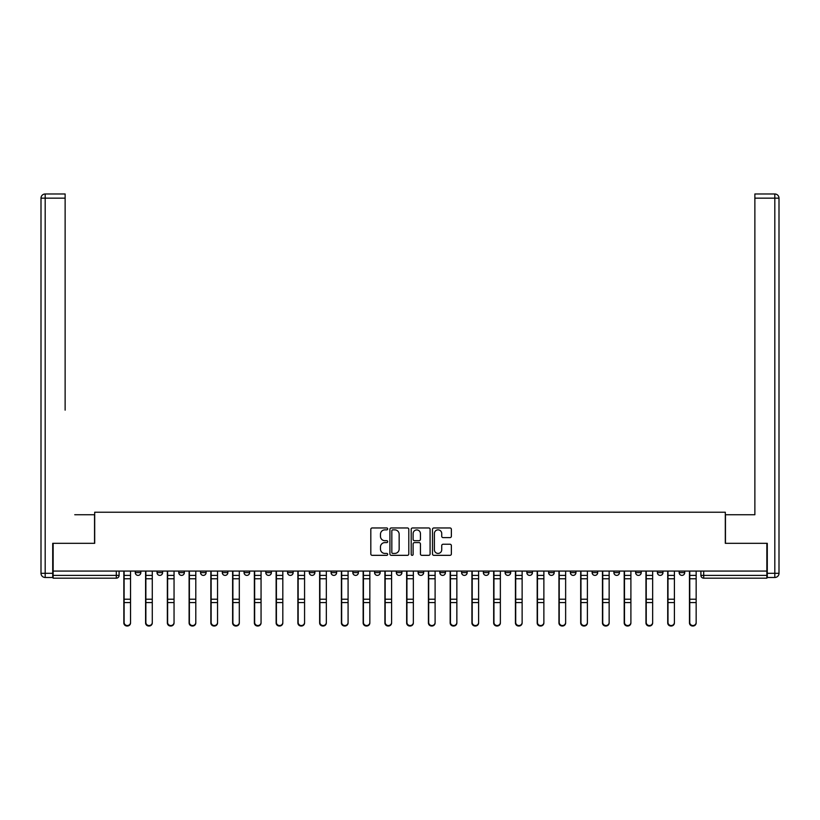 <?xml version="1.0" encoding="UTF-8"?>
<svg xmlns="http://www.w3.org/2000/svg" width="820" height="820" viewBox="0 0 820 820"><rect width="100%" height="100%" fill="white"/><g stroke="black" fill="none" stroke-linecap="round" stroke-linejoin="round"><path stroke-width="1.23" d="M387.686 528.92A0.953 0.953 0 0 0 386.732 527.957L372.188 527.957A1.373 1.373 0 0 0 370.814 529.33L370.814 553.971A1.373 1.373 0 0 0 372.188 555.335L386.732 555.335A0.953 0.953 0 0 0 387.686 554.381A0.953 0.953 0 0 0 386.732 553.418L384.846 553.418A4.377 4.377 0 0 1 380.47 549.041L380.47 546.991A4.377 4.377 0 0 1 384.846 542.604L386.732 542.604A0.953 0.953 0 0 0 387.686 541.651A0.953 0.953 0 0 0 386.732 540.688L384.846 540.688A4.377 4.377 0 0 1 380.47 536.311L380.47 534.261A4.377 4.377 0 0 1 384.846 529.874L386.732 529.874A0.953 0.953 0 0 0 387.686 528.92M679.155 572.606L679.155 571.068L679.155 572.606A2.788 2.788 0 0 0 681.943 575.394A2.788 2.788 0 0 1 679.155 572.606L684.731 572.606A2.788 2.788 0 0 1 681.943 575.394A2.788 2.788 0 0 0 684.731 572.606L684.731 571.068M657.394 571.068L657.394 572.606L662.97 572.606A2.788 2.788 0 0 1 660.182 575.394A2.788 2.788 0 0 1 657.394 572.606L657.394 571.068M570.371 572.606L570.371 571.068L570.371 572.606A2.788 2.788 0 0 0 573.159 575.394A2.788 2.788 0 0 1 570.371 572.606L575.947 572.606A2.788 2.788 0 0 1 573.159 575.394A2.788 2.788 0 0 0 575.947 572.606L575.947 571.068L575.947 572.606M374.576 571.068L374.576 572.606L380.152 572.606A2.788 2.788 0 0 1 377.364 575.394A2.788 2.788 0 0 1 374.576 572.606L374.576 571.068M309.314 571.068L309.314 572.606L314.89 572.606A2.788 2.788 0 0 1 312.102 575.394A2.788 2.788 0 0 1 309.314 572.606L309.314 571.068M265.803 571.068L265.803 572.606L271.379 572.606A2.788 2.788 0 0 1 268.591 575.394A2.788 2.788 0 0 1 265.803 572.606L265.803 571.068M244.052 571.068L244.052 572.606L249.628 572.606A2.788 2.788 0 0 1 246.84 575.394A2.788 2.788 0 0 1 244.052 572.606L244.052 571.068M200.541 571.068L200.541 572.606L206.117 572.606A2.788 2.788 0 0 1 203.329 575.394A2.788 2.788 0 0 1 200.541 572.606L200.541 571.068M450.006 537.612A1.373 1.373 0 0 0 451.369 536.239L451.369 529.33A1.373 1.373 0 0 0 450.006 527.957L433.852 527.957A1.373 1.373 0 0 0 432.488 529.33L432.488 553.971A1.373 1.373 0 0 0 433.852 555.335L450.006 555.335A1.373 1.373 0 0 0 451.369 553.971L451.369 545.618A1.373 1.373 0 0 0 450.006 544.244L443.087 544.244A1.373 1.373 0 0 0 441.724 545.618L441.724 549.759A3.659 3.659 0 0 1 438.064 553.418A3.659 3.659 0 0 1 434.395 549.759L434.395 533.533A3.659 3.659 0 0 1 438.064 529.874A3.659 3.659 0 0 1 441.724 533.533L441.724 536.239A1.373 1.373 0 0 0 443.087 537.612L450.006 537.612M53.136 571.068L53.136 543.322L94.689 543.322L94.689 512.223L725.31 512.223L725.31 543.322L766.864 543.322L766.864 571.068L53.136 571.068L53.136 575.394L119.095 575.394L119.095 571.068L119.095 575.394A2.788 2.788 0 0 1 116.307 578.182L53.136 578.182L53.136 575.394M408.801 529.33A1.373 1.373 0 0 0 407.437 527.957L391.284 527.957A1.373 1.373 0 0 0 389.91 529.33L389.91 553.971A1.373 1.373 0 0 0 391.284 555.335L407.437 555.335A1.373 1.373 0 0 0 408.801 553.971L408.801 529.33M412.562 527.957L428.716 527.957A1.373 1.373 0 0 1 430.09 529.33L430.09 553.971A1.373 1.373 0 0 1 428.716 555.335L421.808 555.335A1.373 1.373 0 0 1 420.434 553.971L420.434 543.978A1.373 1.373 0 0 0 419.071 542.604L414.479 542.604A1.373 1.373 0 0 0 413.116 543.978L413.116 554.381A0.953 0.953 0 0 1 412.152 555.335A0.953 0.953 0 0 1 411.199 554.381L411.199 529.33A1.373 1.373 0 0 1 412.562 527.957M700.905 571.068L700.905 575.394L766.864 575.394L766.864 578.182L703.693 578.182A2.788 2.788 0 0 1 700.905 575.394L700.905 571.068M766.864 571.068L766.864 575.394M662.97 571.068L662.97 572.606L662.97 571.068M635.643 571.068L635.643 572.606L641.22 572.606L641.22 571.068L641.22 572.606A2.788 2.788 0 0 1 638.431 575.394A2.788 2.788 0 0 1 635.643 572.606A2.788 2.788 0 0 0 638.431 575.394M619.459 571.068L619.459 572.606A2.788 2.788 0 0 1 616.671 575.394A2.788 2.788 0 0 1 613.883 572.606L619.459 572.606M613.883 571.068L613.883 572.606M592.132 571.068L592.132 572.606L597.708 572.606L597.708 571.068L597.708 572.606A2.788 2.788 0 0 1 594.92 575.394A2.788 2.788 0 0 1 592.132 572.606A2.788 2.788 0 0 0 594.92 575.394M548.621 571.068L548.621 572.606L554.197 572.606L554.197 571.068L554.197 572.606A2.788 2.788 0 0 1 551.409 575.394A2.788 2.788 0 0 1 548.621 572.606A2.788 2.788 0 0 0 551.409 575.394M532.447 572.606L532.447 571.068L532.447 572.606A2.788 2.788 0 0 1 529.648 575.394A2.788 2.788 0 0 1 526.86 572.606L532.447 572.606A2.788 2.788 0 0 1 529.648 575.394M526.86 571.068L526.86 572.606M510.686 571.068L510.686 572.606A2.788 2.788 0 0 1 507.898 575.394A2.788 2.788 0 0 1 505.11 572.606L510.686 572.606A2.788 2.788 0 0 1 507.898 575.394M505.11 571.068L505.11 572.606M488.935 571.068L488.935 572.606A2.788 2.788 0 0 1 486.147 575.394A2.788 2.788 0 0 1 483.349 572.606L488.935 572.606M483.349 571.068L483.349 572.606M467.174 571.068L467.174 572.606A2.788 2.788 0 0 1 464.386 575.394A2.788 2.788 0 0 1 461.598 572.606L467.174 572.606M461.598 571.068L461.598 572.606M445.424 571.068L445.424 572.606A2.788 2.788 0 0 1 442.636 575.394A2.788 2.788 0 0 1 439.848 572.606L445.424 572.606M439.848 571.068L439.848 572.606M423.663 571.068L423.663 572.606A2.788 2.788 0 0 1 420.875 575.394A2.788 2.788 0 0 1 418.087 572.606A2.788 2.788 0 0 0 420.875 575.394M418.087 571.068L418.087 572.606L423.663 572.606M401.913 571.068L401.913 572.606A2.788 2.788 0 0 1 399.125 575.394A2.788 2.788 0 0 1 396.337 572.606A2.788 2.788 0 0 0 399.125 575.394M396.337 571.068L396.337 572.606L401.913 572.606M380.152 571.068L380.152 572.606A2.788 2.788 0 0 1 377.364 575.394M358.401 571.068L358.401 572.606A2.788 2.788 0 0 1 355.613 575.394A2.788 2.788 0 0 1 352.825 572.606L358.401 572.606M352.825 571.068L352.825 572.606M336.651 571.068L336.651 572.606A2.788 2.788 0 0 1 333.853 575.394A2.788 2.788 0 0 1 331.065 572.606L336.651 572.606L336.651 571.068M331.065 571.068L331.065 572.606M314.89 571.068L314.89 572.606M293.14 571.068L293.14 572.606A2.788 2.788 0 0 1 290.352 575.394A2.788 2.788 0 0 1 287.553 572.606L293.14 572.606L293.14 571.068M287.553 571.068L287.553 572.606M271.379 571.068L271.379 572.606L271.379 571.068M249.628 572.606L249.628 571.068L249.628 572.606A2.788 2.788 0 0 1 246.84 575.394M227.868 571.068L227.868 572.606A2.788 2.788 0 0 1 225.08 575.394A2.788 2.788 0 0 1 222.292 572.606A2.788 2.788 0 0 0 225.08 575.394A2.788 2.788 0 0 0 227.868 572.606L227.868 571.068M222.292 571.068L222.292 572.606L227.868 572.606M206.117 571.068L206.117 572.606M184.357 571.068L184.357 572.606A2.788 2.788 0 0 1 181.568 575.394A2.788 2.788 0 0 1 178.78 572.606A2.788 2.788 0 0 0 181.568 575.394A2.788 2.788 0 0 0 184.357 572.606L178.78 572.606L178.78 571.068M157.03 571.068L157.03 572.606L162.606 572.606L162.606 571.068L162.606 572.606A2.788 2.788 0 0 1 159.818 575.394A2.788 2.788 0 0 1 157.03 572.606A2.788 2.788 0 0 0 159.818 575.394M135.269 571.068L135.269 572.606L140.845 572.606L140.845 571.068L140.845 572.606A2.788 2.788 0 0 1 138.057 575.394A2.788 2.788 0 0 1 135.269 572.606A2.788 2.788 0 0 0 138.057 575.394M116.307 571.068L116.307 578.182A2.788 2.788 0 0 0 119.095 575.394M392.79 529.874A0.953 0.953 0 0 0 391.827 530.837L391.827 552.465A0.953 0.953 0 0 0 392.79 553.418L394.768 553.418A4.377 4.377 0 0 0 399.155 549.041L399.155 534.261A4.377 4.377 0 0 0 394.768 529.874L392.79 529.874M420.434 533.605A3.659 3.659 0 0 0 416.775 529.945A3.659 3.659 0 0 0 413.116 533.605L413.116 539.324A1.373 1.373 0 0 0 414.479 540.688L419.071 540.688A1.373 1.373 0 0 0 420.434 539.324L420.434 533.605M123.84 571.068L123.84 622.923A3.208 3.095 180 0 0 127.182 626.019M130.534 622.441L130.534 622.923A3.208 3.095 180 0 1 127.325 626.019A3.208 3.095 180 0 1 124.117 622.923L124.117 622.441A3.208 3.095 0 0 0 127.325 625.537A3.208 3.095 0 0 0 130.534 622.441L130.534 602.577L124.117 602.577L124.117 622.441M124.117 571.068L124.117 602.577M130.534 571.068L130.534 602.577M145.591 571.068L145.591 622.923A3.208 3.095 180 0 0 148.943 626.019M167.352 571.068L167.352 622.923A3.208 3.095 180 0 0 170.693 626.019M52.716 573.303L52.716 577.485L45.182 577.485A4.182 4.182 0 0 1 41 573.303L41 198.163L45.182 198.163L45.182 193.981L65.128 193.981L65.128 198.163L45.182 198.163L45.182 573.303L52.716 573.303L52.716 543.322L94.546 543.322L94.546 514.734L74.753 514.734M65.128 198.163L65.128 410.143M45.182 193.981A4.182 4.182 0 0 0 41 198.163A4.182 4.182 0 0 1 45.182 193.981M745.247 514.734L754.871 514.734L754.871 193.981L774.818 193.981L754.871 193.981M767.284 573.303L774.818 573.303L774.818 198.163L779 198.163A4.182 4.182 0 0 0 774.818 193.981A4.182 4.182 0 0 1 779 198.163A4.182 4.182 0 0 0 774.818 193.981A4.182 4.182 0 0 1 779 198.163L779 573.303A4.182 4.182 0 0 1 774.818 577.485L767.284 577.485L767.284 543.322L725.454 543.322L725.454 514.734L754.871 514.734L754.871 410.143M774.818 577.485A4.182 4.182 0 0 0 779 573.303L774.818 573.303L774.818 577.485M152.284 622.441L152.284 622.923A3.208 3.095 180 0 1 149.076 626.019A3.208 3.095 180 0 1 145.868 622.923L145.868 622.441A3.208 3.095 0 0 0 149.076 625.537A3.208 3.095 0 0 0 152.284 622.441L152.284 602.577L145.868 602.577L145.868 622.441M145.868 571.068L145.868 602.577M152.284 571.068L152.284 602.577M174.045 622.441L174.045 622.923A3.208 3.095 180 0 1 170.837 626.019A3.208 3.095 180 0 1 167.628 622.923L167.628 622.441A3.208 3.095 0 0 0 170.837 625.537A3.208 3.095 0 0 0 174.045 622.441L174.045 602.577L167.628 602.577L167.628 622.441M167.628 571.068L167.628 602.577M174.045 571.068L174.045 602.577M189.102 571.068L189.102 622.923A3.208 3.095 180 0 0 192.454 626.019M210.853 571.068L210.853 622.923A3.208 3.095 180 0 0 214.204 626.019M232.613 571.068L232.613 622.923A3.208 3.095 180 0 0 235.955 626.019M195.796 622.441L195.796 622.923A3.208 3.095 180 0 1 192.587 626.019A3.208 3.095 180 0 1 189.379 622.923L189.379 622.441A3.208 3.095 0 0 0 192.587 625.537A3.208 3.095 0 0 0 195.796 622.441L195.796 602.577L189.379 602.577L189.379 622.441M189.379 571.068L189.379 602.577M195.796 571.068L195.796 602.577M217.546 622.441L217.546 622.923A3.208 3.095 180 0 1 214.348 626.019A3.208 3.095 180 0 1 211.14 622.923L211.14 622.441A3.208 3.095 0 0 0 214.348 625.537A3.208 3.095 0 0 0 217.546 622.441L217.546 602.577L211.14 602.577L211.14 622.441M211.14 571.068L211.14 602.577M217.546 571.068L217.546 602.577M239.307 622.441L239.307 622.923A3.208 3.095 180 0 1 236.098 626.019A3.208 3.095 180 0 1 232.89 622.923L232.89 622.441A3.208 3.095 0 0 0 236.098 625.537A3.208 3.095 0 0 0 239.307 622.441L239.307 602.577L232.89 602.577L232.89 622.441M232.89 571.068L232.89 602.577M239.307 571.068L239.307 602.577M254.364 571.068L254.364 622.923A3.208 3.095 180 0 0 257.716 626.019M261.057 622.441L261.057 622.923A3.208 3.095 180 0 1 257.849 626.019A3.208 3.095 180 0 1 254.651 622.923L254.651 622.441A3.208 3.095 0 0 0 257.849 625.537A3.208 3.095 0 0 0 261.057 622.441L261.057 602.577L254.651 602.577L254.651 622.441M254.651 571.068L254.651 602.577M261.057 571.068L261.057 602.577M276.125 571.068L276.125 622.923A3.208 3.095 180 0 0 279.466 626.019M282.818 622.441L282.818 622.923A3.208 3.095 180 0 1 279.61 626.019A3.208 3.095 180 0 1 276.401 622.923L276.401 622.441A3.208 3.095 0 0 0 279.61 625.537A3.208 3.095 0 0 0 282.818 622.441L282.818 602.577L276.401 602.577L276.401 622.441M276.401 571.068L276.401 602.577M282.818 571.068L282.818 602.577M297.875 571.068L297.875 622.923A3.208 3.095 180 0 0 301.227 626.019M304.568 622.441L304.568 622.923A3.208 3.095 180 0 1 301.36 626.019A3.208 3.095 180 0 1 298.152 622.923L298.152 622.441A3.208 3.095 0 0 0 301.36 625.537A3.208 3.095 0 0 0 304.568 622.441L304.568 602.577L298.152 602.577L298.152 622.441M298.152 571.068L298.152 602.577M304.568 571.068L304.568 602.577M319.636 571.068L319.636 622.923A3.208 3.095 180 0 0 322.978 626.019M326.329 622.441L326.329 622.923A3.208 3.095 180 0 1 323.121 626.019A3.208 3.095 180 0 1 319.913 622.923L319.913 622.441A3.208 3.095 0 0 0 323.121 625.537A3.208 3.095 0 0 0 326.329 622.441L326.329 602.577L319.913 602.577L319.913 622.441M319.913 571.068L319.913 602.577M326.329 571.068L326.329 602.577M341.386 571.068L341.386 622.923A3.208 3.095 180 0 0 344.738 626.019M363.147 571.068L363.147 622.923A3.208 3.095 180 0 0 366.489 626.019M384.898 571.068L384.898 622.923A3.208 3.095 180 0 0 388.249 626.019M406.648 571.068L406.648 622.923A3.208 3.095 180 0 0 410 626.019M428.409 571.068L428.409 622.923A3.208 3.095 180 0 0 431.75 626.019M450.159 571.068L450.159 622.923A3.208 3.095 180 0 0 453.511 626.019M348.08 622.441L348.08 622.923A3.208 3.095 180 0 1 344.871 626.019A3.208 3.095 180 0 1 341.663 622.923L341.663 622.441A3.208 3.095 0 0 0 344.871 625.537A3.208 3.095 0 0 0 348.08 622.441L348.08 602.577L341.663 602.577L341.663 622.441M341.663 571.068L341.663 602.577M348.08 571.068L348.08 602.577M369.84 622.441L369.84 622.923A3.208 3.095 180 0 1 366.632 626.019A3.208 3.095 180 0 1 363.424 622.923L363.424 622.441A3.208 3.095 0 0 0 366.632 625.537A3.208 3.095 0 0 0 369.84 622.441L369.84 602.577L363.424 602.577L363.424 622.441M363.424 571.068L363.424 602.577M369.84 571.068L369.84 602.577M391.591 622.441L391.591 622.923A3.208 3.095 180 0 1 388.383 626.019A3.208 3.095 180 0 1 385.174 622.923L385.174 622.441A3.208 3.095 0 0 0 388.383 625.537A3.208 3.095 0 0 0 391.591 622.441L391.591 602.577L385.174 602.577L385.174 622.441M385.174 571.068L385.174 602.577M391.591 571.068L391.591 602.577M413.352 622.441L413.352 622.923A3.208 3.095 180 0 1 410.143 626.019A3.208 3.095 180 0 1 406.935 622.923L406.935 622.441A3.208 3.095 0 0 0 410.143 625.537A3.208 3.095 0 0 0 413.352 622.441L413.352 602.577L406.935 602.577L406.935 622.441M406.935 571.068L406.935 602.577M413.352 571.068L413.352 602.577M435.102 622.441L435.102 622.923A3.208 3.095 180 0 1 431.894 626.019A3.208 3.095 180 0 1 428.686 622.923L428.686 622.441A3.208 3.095 0 0 0 431.894 625.537A3.208 3.095 0 0 0 435.102 622.441L435.102 602.577L428.686 602.577L428.686 622.441M428.686 571.068L428.686 602.577M435.102 571.068L435.102 602.577M456.853 622.441L456.853 622.923A3.208 3.095 180 0 1 453.655 626.019A3.208 3.095 180 0 1 450.446 622.923L450.446 622.441A3.208 3.095 0 0 0 453.655 625.537A3.208 3.095 0 0 0 456.853 622.441L456.853 602.577L450.446 602.577L450.446 622.441M450.446 571.068L450.446 602.577M456.853 571.068L456.853 602.577M471.92 571.068L471.92 622.923A3.208 3.095 180 0 0 475.262 626.019M478.613 622.441L478.613 622.923A3.208 3.095 180 0 1 475.405 626.019A3.208 3.095 180 0 1 472.197 622.923L472.197 622.441A3.208 3.095 0 0 0 475.405 625.537A3.208 3.095 0 0 0 478.613 622.441L478.613 602.577L472.197 602.577L472.197 622.441M472.197 571.068L472.197 602.577M478.613 571.068L478.613 602.577M493.671 571.068L493.671 622.923A3.208 3.095 180 0 0 497.022 626.019M500.364 622.441L500.364 622.923A3.208 3.095 180 0 1 497.156 626.019A3.208 3.095 180 0 1 493.947 622.923L493.947 622.441A3.208 3.095 0 0 0 497.156 625.537A3.208 3.095 0 0 0 500.364 622.441L500.364 602.577L493.947 602.577L493.947 622.441M493.947 571.068L493.947 602.577M500.364 571.068L500.364 602.577M515.431 571.068L515.431 622.923A3.208 3.095 180 0 0 518.773 626.019M522.125 622.441L522.125 622.923A3.208 3.095 180 0 1 518.916 626.019A3.208 3.095 180 0 1 515.708 622.923L515.708 622.441A3.208 3.095 0 0 0 518.916 625.537A3.208 3.095 0 0 0 522.125 622.441L522.125 602.577L515.708 602.577L515.708 622.441M515.708 571.068L515.708 602.577M522.125 571.068L522.125 602.577M537.182 571.068L537.182 622.923A3.208 3.095 180 0 0 540.534 626.019M543.875 622.441L543.875 622.923A3.208 3.095 180 0 1 540.667 626.019A3.208 3.095 180 0 1 537.459 622.923L537.459 622.441A3.208 3.095 0 0 0 540.667 625.537A3.208 3.095 0 0 0 543.875 622.441L543.875 602.577L537.459 602.577L537.459 622.441M537.459 571.068L537.459 602.577M543.875 571.068L543.875 602.577M558.943 571.068L558.943 622.923A3.208 3.095 180 0 0 562.284 626.019M565.636 622.441L565.636 622.923A3.208 3.095 180 0 1 562.428 626.019A3.208 3.095 180 0 1 559.22 622.923L559.22 622.441A3.208 3.095 0 0 0 562.428 625.537A3.208 3.095 0 0 0 565.636 622.441L565.636 602.577L559.22 602.577L559.22 622.441M559.22 571.068L559.22 602.577M565.636 571.068L565.636 602.577M580.693 571.068L580.693 622.923A3.208 3.095 180 0 0 584.045 626.019M587.386 622.441L587.386 622.923A3.208 3.095 180 0 1 584.178 626.019A3.208 3.095 180 0 1 580.97 622.923L580.97 622.441A3.208 3.095 0 0 0 584.178 625.537A3.208 3.095 0 0 0 587.386 622.441L587.386 602.577L580.97 602.577L580.97 622.441M580.97 571.068L580.97 602.577M587.386 571.068L587.386 602.577M602.454 571.068L602.454 622.923A3.208 3.095 180 0 0 605.795 626.019M609.147 622.441L609.147 622.923A3.208 3.095 180 0 1 605.939 626.019A3.208 3.095 180 0 1 602.731 622.923L602.731 622.441A3.208 3.095 0 0 0 605.939 625.537A3.208 3.095 0 0 0 609.147 622.441L609.147 602.577L602.731 602.577L602.731 622.441M602.731 571.068L602.731 602.577M609.147 571.068L609.147 602.577M624.204 571.068L624.204 622.923A3.208 3.095 180 0 0 627.546 626.019M630.898 622.441L630.898 622.923A3.208 3.095 180 0 1 627.689 626.019A3.208 3.095 180 0 1 624.481 622.923L624.481 622.441A3.208 3.095 0 0 0 627.689 625.537A3.208 3.095 0 0 0 630.898 622.441L630.898 602.577L624.481 602.577L624.481 622.441M624.481 571.068L624.481 602.577M630.898 571.068L630.898 602.577M645.955 571.068L645.955 622.923A3.208 3.095 180 0 0 649.307 626.019M652.648 622.441L652.648 622.923A3.208 3.095 180 0 1 649.45 626.019A3.208 3.095 180 0 1 646.242 622.923L646.242 622.441A3.208 3.095 0 0 0 649.45 625.537A3.208 3.095 0 0 0 652.648 622.441L652.648 602.577L646.242 602.577L646.242 622.441M646.242 571.068L646.242 602.577M652.648 571.068L652.648 602.577M667.716 571.068L667.716 622.923A3.208 3.095 180 0 0 671.057 626.019M674.409 622.441L674.409 622.923A3.208 3.095 180 0 1 671.201 626.019A3.208 3.095 180 0 1 667.992 622.923L667.992 622.441A3.208 3.095 0 0 0 671.201 625.537A3.208 3.095 0 0 0 674.409 622.441L674.409 602.577L667.992 602.577L667.992 622.441M667.992 571.068L667.992 602.577M674.409 571.068L674.409 602.577M689.466 571.068L689.466 622.923A3.208 3.095 180 0 0 692.818 626.019M696.159 622.441L696.159 622.923A3.208 3.095 180 0 1 692.951 626.019A3.208 3.095 180 0 1 689.753 622.923L689.753 622.441A3.208 3.095 0 0 0 692.951 625.537A3.208 3.095 0 0 0 696.159 622.441L696.159 602.577L689.753 602.577L689.753 622.441M689.753 571.068L689.753 602.577M696.159 571.068L696.159 602.577M703.693 571.068L703.693 578.182M123.84 575.394L130.534 575.394M130.534 599.215L124.117 599.215M130.534 578.766L124.117 578.766M145.591 575.394L152.284 575.394M167.352 575.394L174.045 575.394M45.182 577.485L45.182 573.303L41 573.303M774.818 193.981L774.818 198.163L754.871 198.163M152.284 599.215L145.868 599.215M152.284 578.766L145.868 578.766M174.045 599.215L167.628 599.215M174.045 578.766L167.628 578.766M189.102 575.394L195.796 575.394M210.853 575.394L217.546 575.394M232.613 575.394L239.307 575.394M195.796 599.215L189.379 599.215M195.796 578.766L189.379 578.766M217.546 599.215L211.14 599.215M217.546 578.766L211.14 578.766M239.307 599.215L232.89 599.215M239.307 578.766L232.89 578.766M254.364 575.394L261.057 575.394M261.057 599.215L254.651 599.215M261.057 578.766L254.651 578.766M276.125 575.394L282.818 575.394M282.818 599.215L276.401 599.215M282.818 578.766L276.401 578.766M297.875 575.394L304.568 575.394M304.568 599.215L298.152 599.215M304.568 578.766L298.152 578.766M319.636 575.394L326.329 575.394M326.329 599.215L319.913 599.215M326.329 578.766L319.913 578.766M341.386 575.394L348.08 575.394M363.147 575.394L369.84 575.394M384.898 575.394L391.591 575.394M406.648 575.394L413.352 575.394M428.409 575.394L435.102 575.394M450.159 575.394L456.853 575.394M348.08 599.215L341.663 599.215M348.08 578.766L341.663 578.766M369.84 599.215L363.424 599.215M369.84 578.766L363.424 578.766M391.591 599.215L385.174 599.215M391.591 578.766L385.174 578.766M413.352 599.215L406.935 599.215M413.352 578.766L406.935 578.766M435.102 599.215L428.686 599.215M435.102 578.766L428.686 578.766M456.853 599.215L450.446 599.215M456.853 578.766L450.446 578.766M471.92 575.394L478.613 575.394M478.613 599.215L472.197 599.215M478.613 578.766L472.197 578.766M493.671 575.394L500.364 575.394M500.364 599.215L493.947 599.215M500.364 578.766L493.947 578.766M515.431 575.394L522.125 575.394M522.125 599.215L515.708 599.215M522.125 578.766L515.708 578.766M537.182 575.394L543.875 575.394M543.875 599.215L537.459 599.215M543.875 578.766L537.459 578.766M558.943 575.394L565.636 575.394M565.636 599.215L559.22 599.215M565.636 578.766L559.22 578.766M580.693 575.394L587.386 575.394M587.386 599.215L580.97 599.215M587.386 578.766L580.97 578.766M602.454 575.394L609.147 575.394M609.147 599.215L602.731 599.215M609.147 578.766L602.731 578.766M624.204 575.394L630.898 575.394M630.898 599.215L624.481 599.215M630.898 578.766L624.481 578.766M645.955 575.394L652.648 575.394M652.648 599.215L646.242 599.215M652.648 578.766L646.242 578.766M667.716 575.394L674.409 575.394M674.409 599.215L667.992 599.215M674.409 578.766L667.992 578.766M689.466 575.394L696.159 575.394M696.159 599.215L689.753 599.215M696.159 578.766L689.753 578.766"/></g></svg>
